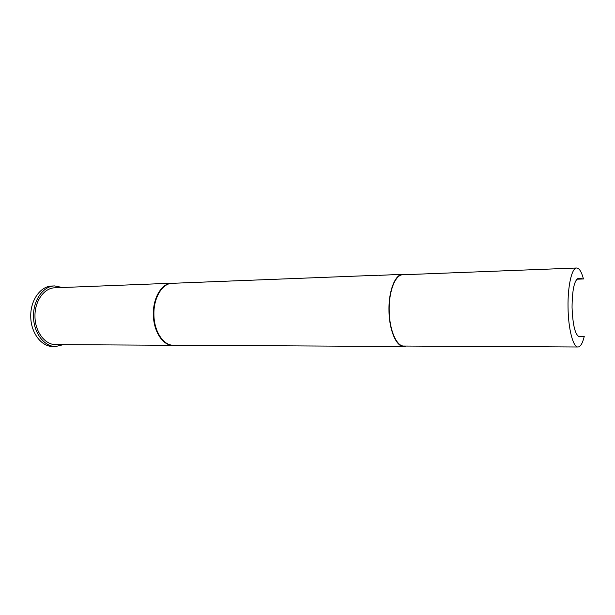 <?xml version="1.0" encoding="UTF-8"?>
<svg xmlns="http://www.w3.org/2000/svg" width="615" height="615" viewBox="0 0 615 615"><rect width="100%" height="100%" fill="white"/><g stroke="black" fill="none" stroke-linecap="round" stroke-linejoin="round"><path stroke-width="0.92" d="M379.032 275.351L402.717 274.282L405.077 274.674M572.05 307.3C572.765 325.327 575.217 335.167 579.422 336.828L584.25 336.436C582.574 343.293 580.499 346.822 578.023 346.998C573.126 347.544 568.229 328.779 568.037 307.169C567.645 285.914 571.881 267.648 576.709 268.002C579.269 268.117 581.513 271.776 583.451 278.979L578.446 278.257C574.379 279.956 572.242 289.634 572.05 307.3M63.353 344.654L55.673 346.506C44.172 346.829 33.41 332.569 33.525 316.202C33.172 300.112 43.35 285.998 54.658 285.921L62.399 287.512M55.673 346.506L52.921 346.483C41.405 346.806 30.635 332.584 30.75 316.248C30.396 300.189 40.582 286.113 51.914 286.036L54.658 285.921M174.329 345.2L172.769 345.292C162.752 345.653 153.304 331.008 153.366 314.196C153.012 297.66 161.876 283.215 171.739 283.223L173.299 283.269M172.769 345.292L55.757 344.608C44.964 344.923 34.87 331.546 34.978 316.202C34.648 301.119 44.188 287.874 54.812 287.812L171.739 283.223M406.269 346.061L403.917 346.529L173.238 345.192C163.259 345.553 153.842 330.955 153.904 314.188C153.55 297.698 162.383 283.3 172.208 283.307L378.671 275.22M578.023 346.998L403.924 346.045C396.46 346.506 389.249 329.617 389.18 310.206C388.803 291.103 395.384 274.574 402.74 274.767L576.709 268.002M578.285 336.436L584.25 336.436M403.917 346.529C396.352 346.991 389.041 329.886 388.972 310.198C388.595 290.841 395.268 274.09 402.717 274.282M583.451 278.979L576.778 279.195M578.154 278.295L578.746 278.272"/></g></svg>
